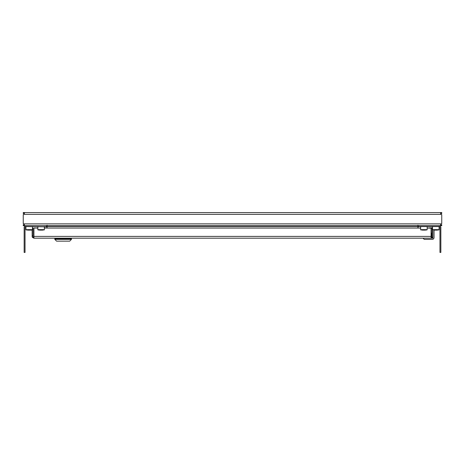 <?xml version="1.0" encoding="UTF-8"?>
<svg xmlns="http://www.w3.org/2000/svg" width="465" height="465" viewBox="0 0 465 465"><rect width="100%" height="100%" fill="white"/><g stroke="black" fill="none" stroke-linecap="round" stroke-linejoin="round"><path stroke-width="0.7" d="M46.157 226.548L46.157 225.659L25.93 225.659A1.784 1.784 0 0 0 24.145 227.443L24.145 252.431L25.034 252.431L25.034 227.443A0.895 0.895 0 0 1 25.93 226.548L47.046 226.85M47.046 227.443A0.895 0.895 0 0 0 46.901 226.949M47.046 228.065L47.046 225.891L46.157 225.659L441.75 225.659L441.75 224.764L441.035 224.764L441.035 225.659L439.966 225.659M25.93 225.659L23.965 225.659L23.965 224.764L23.25 224.764L23.25 225.659L25.034 225.659L23.965 225.659L24.442 225.141L23.965 223.874A1.192 1.192 0 0 0 23.25 223.63L23.25 214.592A1.192 1.192 0 0 0 23.965 214.353L24.442 213.098L23.965 212.569L23.965 213.458L23.25 213.458L23.25 212.569L441.035 212.569L440.558 213.086L441.035 214.353A1.192 1.192 0 0 0 441.75 214.592L441.75 223.63A1.192 1.192 0 0 0 441.035 223.874L440.558 225.141L441.035 225.659M23.965 224.764L24.378 224.665M440.663 224.525L441.035 224.764L440.599 224.764M24.366 213.545L23.965 213.458L24.366 213.557M441.035 213.458L441.035 212.569L439.966 212.569L441.75 212.569L441.75 213.458L441.75 212.569L441.75 213.458L440.622 213.563M25.034 212.569L23.965 212.569M47.942 225.659L47.046 225.891L47.046 225.229M417.059 225.659L417.954 225.891L417.954 225.229M439.07 225.659A1.784 1.784 0 0 1 440.855 227.443L440.855 252.431L439.966 252.431L439.966 227.443A0.895 0.895 0 0 0 439.07 226.548L418.843 226.548L418.843 225.659L417.954 225.897L417.954 228.065M418.843 226.548L418.099 226.949A0.895 0.895 0 0 0 417.954 227.443M23.965 214.353L441.035 214.353L440.634 213.557M24.389 213.458L23.965 213.458M425.713 230.123L422.092 230.123M422.144 230.123L423.952 230.123M437.612 230.123L433.99 230.123M425.713 239.37L432.258 239.37A1.784 1.784 0 0 0 434.043 237.586L434.043 230.123L435.856 230.123M32.474 226.548L32.474 229.646L31.998 230.123L27.389 230.123M27.441 230.123L29.254 230.123M42.908 230.123L39.287 230.123M39.339 230.123L41.153 230.123M427.172 228.065L431.072 228.065L431.072 238.185L33.928 238.185L33.928 228.065L37.828 228.065M431.072 237.29L431.811 236.888A0.895 0.895 0 0 0 431.962 236.394L431.962 228.065L432.526 228.065M432.555 237.382A1.784 1.784 0 0 0 432.857 236.394L432.857 238.185L431.072 238.185L432.555 237.382L431.811 236.888M432.857 236.394L432.857 230.094M32.143 230.094L32.143 236.394A1.784 1.784 0 0 0 32.445 237.382L33.189 236.888L33.928 237.29M32.143 235.743L33.038 235.743L33.038 236.394A0.895 0.895 0 0 0 33.189 236.888M32.445 237.382L33.928 238.185M33.038 235.743L33.038 229.257L32.474 229.257M32.474 228.065L33.038 228.065L33.038 229.257M44.373 228.065L420.627 228.065M431.665 235.116A1.814 1.814 0 0 1 431.567 235.761M432.258 239.37L424.225 239.37L423.04 238.185M427.521 228.065L432.526 227.769M431.072 228.141L431.962 228.274L431.072 228.141M430.846 228.408C433.043 228.734 433.043 228.734 430.846 228.408M431.072 236.929L431.962 233.081L431.072 233.157M431.072 233.994A1.784 1.267 8.4 0 0 431.962 233.081M429.079 228.152L430.561 228.065M434.043 230.123L434.043 237.586L434.043 230.123M54.812 239.37L56.596 241.155L69.686 241.155L71.471 239.37L54.812 239.37L54.812 238.778L71.471 238.778L71.471 239.37M23.965 223.874L441.035 223.874M47.046 226.548L417.954 226.548M427.172 226.548L427.172 229.646L420.627 229.646L421.104 230.123M439.07 226.548L439.07 229.646L432.526 229.646L433.002 230.123M31.998 230.123L32.474 229.646L25.93 229.646L26.406 230.123L25.93 229.646L25.93 226.548M44.373 226.548L44.373 229.646L37.828 229.646L38.304 230.123M33.928 236.394L431.072 236.394M427.172 229.646L426.696 230.123M420.627 226.548L420.627 229.646M439.07 229.646L438.594 230.123M432.526 226.548L432.526 229.646M44.373 229.646L43.896 230.123M37.828 226.548L37.828 229.646M71.029 238.778L71.029 238.185M55.259 238.778L55.259 238.185"/></g></svg>

